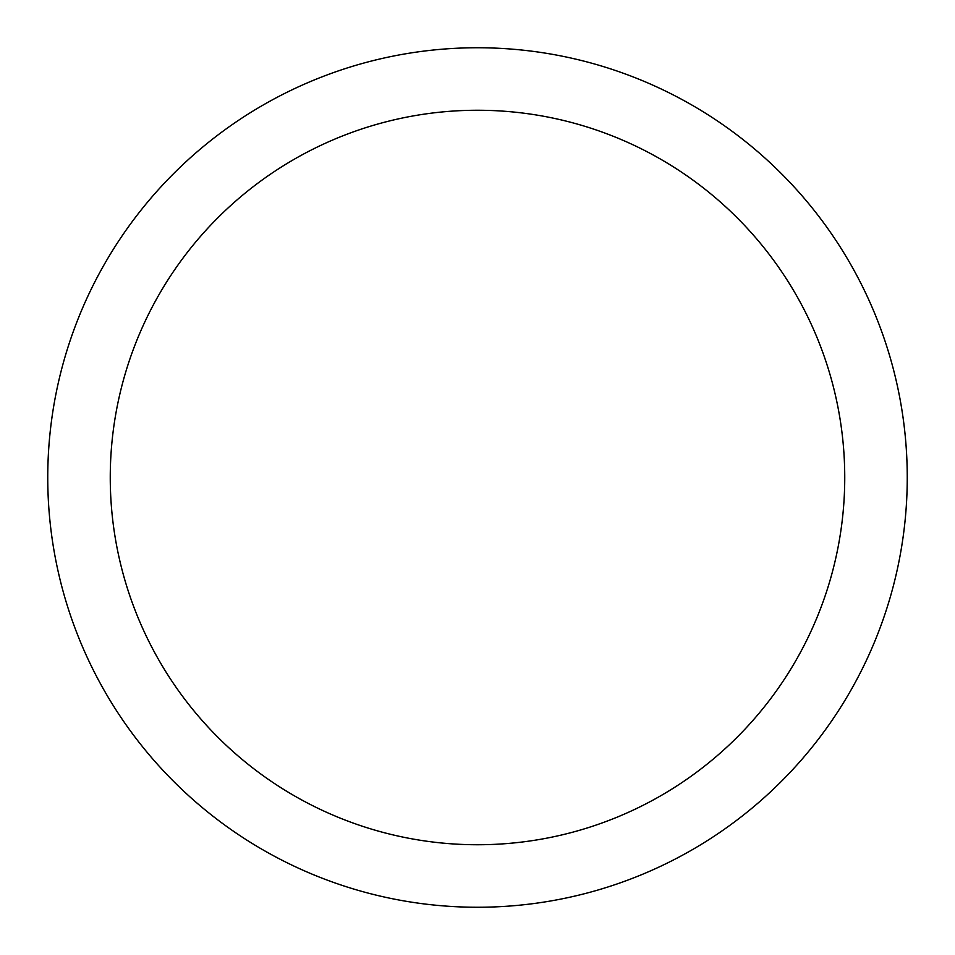<?xml version="1.0" encoding="UTF-8"?>
<svg xmlns="http://www.w3.org/2000/svg" width="955" height="955" viewBox="0 0 955 955"><rect width="100%" height="100%" fill="white"/><g stroke="black" fill="none" stroke-linecap="round" stroke-linejoin="round"><path stroke-width="1.43" d="M477.5 47.75A429.75 429.75 0 0 1 907.25 477.5A429.75 429.75 0 0 1 477.5 907.25A429.75 429.75 0 0 1 47.75 477.5A429.75 429.75 0 0 1 477.5 47.75M477.5 110.255A367.245 367.245 0 0 1 844.745 477.5A367.245 367.245 0 0 1 477.5 844.745A367.245 367.245 0 0 1 110.255 477.5A367.245 367.245 0 0 1 477.5 110.255"/></g></svg>
